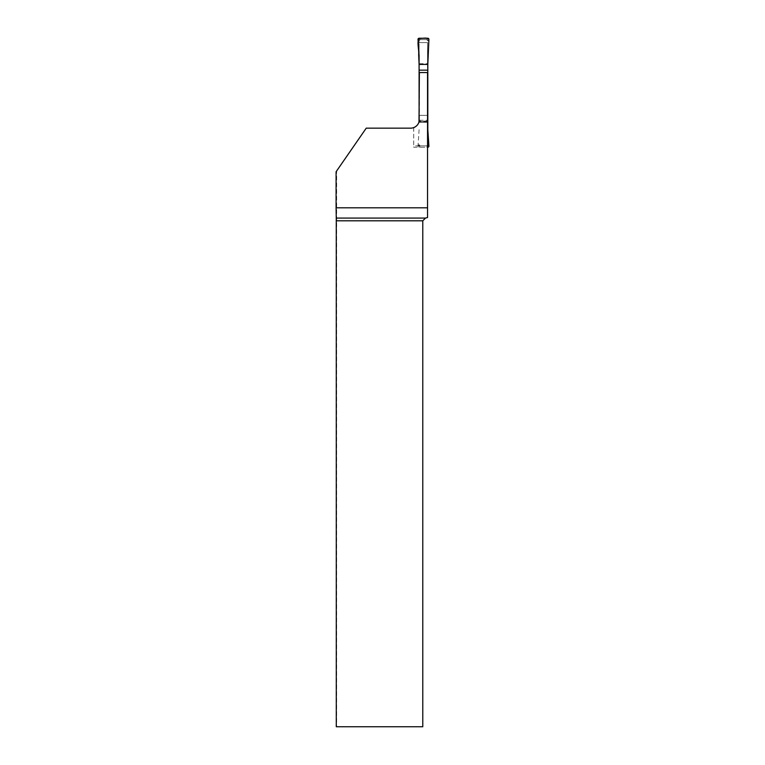 <?xml version="1.0" encoding="UTF-8"?>
<svg xmlns="http://www.w3.org/2000/svg" width="765" height="765" viewBox="0 0 765 765"><rect width="100%" height="100%" fill="white"/><g stroke="black" fill="none" stroke-linecap="round" stroke-linejoin="round"><path stroke-width="0.57" stroke-dasharray="3.83 2.87" d="M419.096 38.25L420.186 39.608A1.09 1.09 0 0 0 419.096 40.698L419.096 121.606A8.721 8.721 0 0 0 419.373 119.445L419.373 72.57M420.128 39.617L419.096 40.698L419.096 55.769M419.096 144.776A1.09 1.09 0 0 0 420.186 145.866L426.727 145.866L420.128 145.866L419.096 144.776M427.817 147.234L426.727 145.866A1.09 1.09 0 0 0 427.817 144.776L427.817 55.769M426.784 145.866L427.817 144.776L427.817 129.715M420.186 39.608L426.727 39.608L420.186 39.608M427.817 40.698A1.09 1.09 0 0 0 426.727 39.608L427.817 40.698M419.096 129.715L418.015 146.096A1.09 1.09 0 0 0 419.096 147.234L427.549 147.234L427.549 115.333L419.373 115.333L427.549 115.333L427.549 72.57M427.549 121.08L419.22 121.08M418.015 146.096L419.096 144.652M419.096 147.234L420.128 145.866M428.907 146.096L427.817 144.652M418.015 39.388L419.096 40.832M427.817 38.25L426.784 39.617M428.907 39.388L427.817 40.832M419.373 63.725L427.549 63.725L427.549 42.611L419.373 42.611L427.549 42.611L427.549 147.234L413.712 147.234L413.712 145.866L427.549 145.866L413.712 145.866L413.712 127.602A8.721 8.721 0 0 0 419 121.951M427.549 63.725L427.549 217.528L425.503 218.073L422.777 220.798L422.777 726.75L336.648 726.75L336.648 170.939L336.093 171.743M336.648 170.939L366.244 128.157L410.652 128.157A8.721 8.721 0 0 0 419.373 119.445L418.924 122.209A8.721 8.721 0 0 1 413.712 127.602L413.712 147.234M427.549 122.209L418.924 122.209M419.335 120.277L427.549 120.277"/><path stroke-width="1.15" d="M427.549 121.951L427.549 207.812L336.093 207.812L336.093 171.743L366.244 128.157L410.652 128.157A8.721 8.721 0 0 0 419 121.951L427.549 121.951L427.549 72.57L419.373 72.57L419 121.951A8.721 8.721 0 0 0 419.096 121.606L419.096 55.769L418.015 39.388A1.09 1.09 0 0 1 419.096 38.25L427.817 38.25A1.09 1.09 0 0 1 428.907 39.388L428.247 54.602L428.907 39.388C426.908 36.93 422.194 38.862 419.096 38.25C416.715 42.486 419.144 49.333 418.675 54.602L419.096 64.403L427.817 64.403L428.247 54.602L427.817 64.403L419.096 64.403M427.549 147.234L427.817 147.234A1.09 1.09 0 0 0 428.907 146.096L427.817 129.715L427.817 64.403M427.817 70.151L419.096 70.151M425.503 218.073L422.777 220.798L422.777 726.75L336.275 726.75L336.256 218.073L425.503 218.073L427.549 217.528L427.549 207.812M336.256 218.073L336.093 207.812M422.777 220.798L336.275 220.798"/></g></svg>
